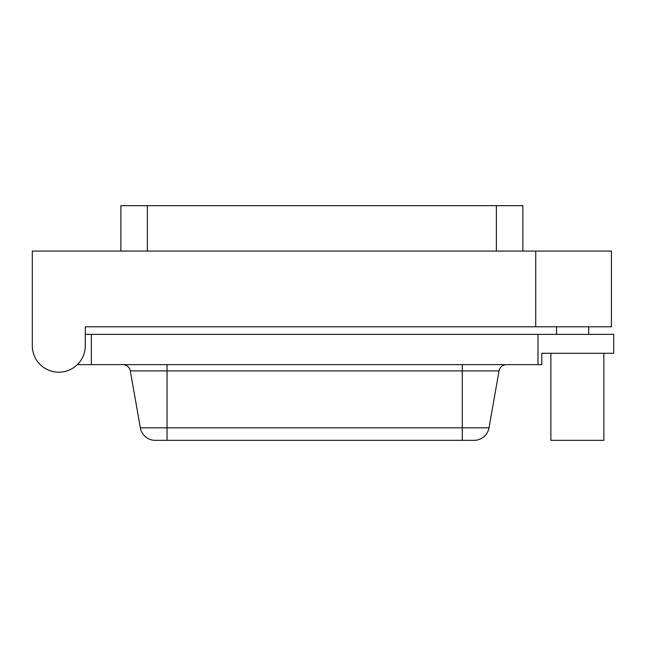 <?xml version="1.0" encoding="UTF-8"?>
<svg xmlns="http://www.w3.org/2000/svg" width="646" height="646" viewBox="0 0 646 646"><rect width="100%" height="100%" fill="white"/><g stroke="black" fill="none" stroke-linecap="round" stroke-linejoin="round"><path stroke-width="0.97" d="M77.342 364.635L541.784 364.635L541.784 353.281L613.7 353.281L613.7 334.353L85.288 334.353L85.288 326.787L85.288 345.707M535.728 251.084L611.431 251.084L611.431 326.787L535.728 326.787L535.728 251.084L32.3 251.084L32.3 345.707A26.494 26.494 0 0 0 58.794 372.209A26.494 26.494 0 0 0 85.296 345.707M32.3 326.787L32.3 345.707M535.728 326.787L85.288 326.787M120.875 251.084L120.875 205.662L522.856 205.662L522.856 251.084M556.545 326.787L556.545 334.353M588.716 334.353L588.716 326.787M91.344 364.635L91.344 334.353M462.294 440.338L462.294 427.83L489.006 427.83A15.141 15.141 0 0 1 474.091 440.338L155.25 440.338A15.141 15.141 0 0 1 140.344 427.83L130.306 370.893A7.574 7.574 0 0 0 122.845 364.635A7.574 7.574 0 0 1 130.306 370.893L167.056 370.893L167.056 427.83L462.294 427.83L462.294 370.893L167.056 370.893L167.056 364.635M489.006 427.83A15.141 15.141 0 0 1 474.091 440.338A15.141 15.141 0 0 0 489.006 427.83L499.043 370.893A7.574 7.574 0 0 1 506.496 364.635A7.574 7.574 0 0 0 499.043 370.893L462.294 370.893L462.294 364.635M603.857 353.281L603.857 440.338L550.868 440.338L550.868 353.281M496.362 205.662L496.362 251.084M147.369 205.662L147.369 251.084M537.997 364.635L537.997 334.353M140.344 427.83L167.056 427.83L167.056 440.338M499.043 370.893A7.574 7.574 0 0 1 506.496 364.635"/></g></svg>
